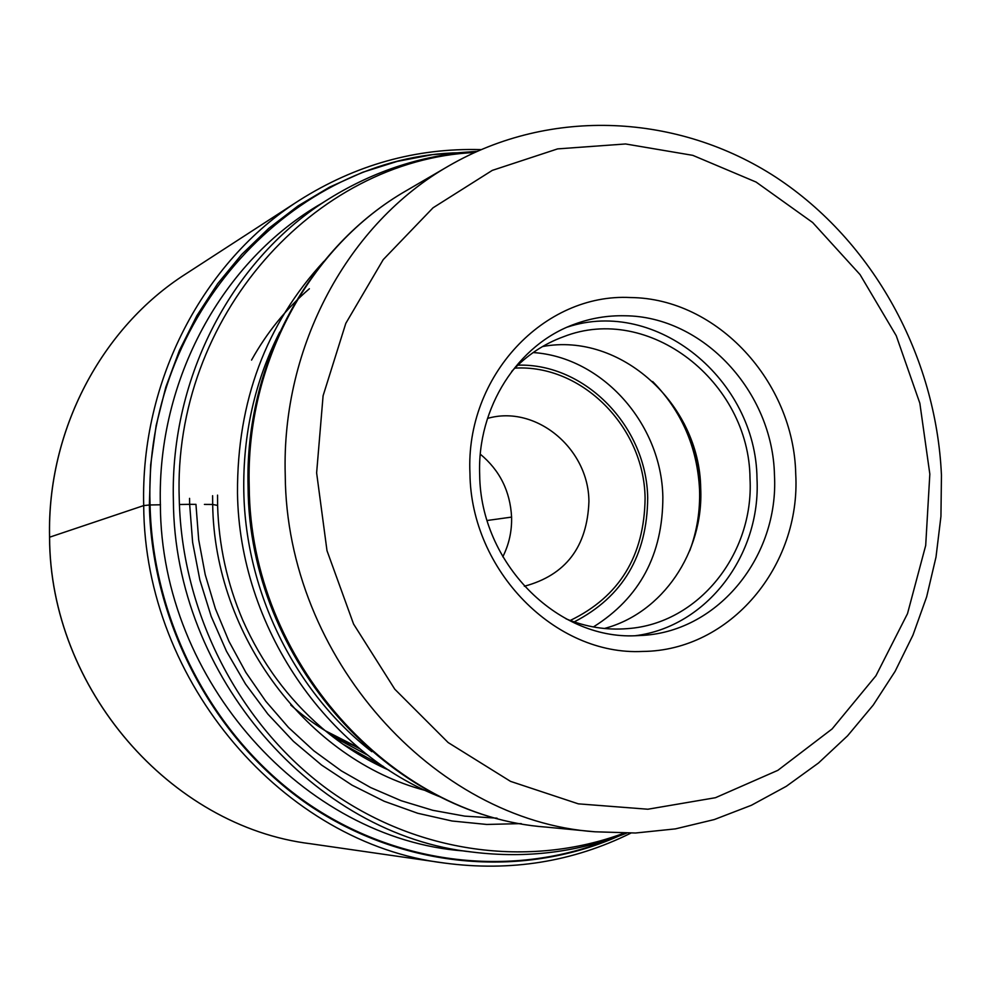 <?xml version="1.0" encoding="UTF-8"?>
<svg xmlns="http://www.w3.org/2000/svg" width="991" height="991" viewBox="0 0 991 991"><rect width="100%" height="100%" fill="white"/><g stroke="black" fill="none" stroke-linecap="round" stroke-linejoin="round"><path stroke-width="1.49" d="M460.716 152.725C294.302 154.819 142.989 315.733 150.062 504.964L160.505 504.791M611.224 838.758C514.862 878.398 397.775 866.32 305.364 801.818C213.251 737.031 152.664 622.509 150.062 504.964L149.356 504.989L150.644 464.928L156.157 425.473L165.807 387.147L179.421 350.43L196.8 315.795L217.673 283.674L241.754 254.427L268.672 228.413L298.08 205.905L329.569 187.138L362.731 172.261L397.131 161.422L432.373 154.658L468.012 152.019M189.566 498.349L189.653 504.332L195.945 504.357L198.683 539.736L205.224 574.656L215.394 608.697L228.995 641.425L245.855 672.406L265.761 701.244L288.505 727.505L313.85 750.806L341.35 770.862L370.609 787.548L401.206 800.728L432.733 810.291L464.804 816.138L497.036 818.17M521.216 823.608L486.705 824.45L452.045 821.006L417.719 813.264L384.223 801.273L352.028 785.157L321.617 765.089L293.435 741.33L267.942 714.177L245.508 684.013L226.481 651.248L211.182 616.377L199.848 579.908L192.626 542.374L189.653 504.332L179.396 504.493M425.635 790.545C307.544 759.602 214.477 635.912 212.681 504.469L217.512 505.398M309.378 288.753C286.188 308.709 266.913 332.48 251.553 360.08M368.07 755.39L332.072 736.177M359.783 748.787L325.94 731.284M795.723 473.884C793.853 381.857 717.273 298.316 630.648 297.548C544.084 292.853 465.275 376.122 469.957 473.425C470.836 570.705 555.418 655.992 642.663 651.434C730.218 650.889 801.025 565.861 795.723 473.884M774.467 475.246C772.831 391.817 703.214 316.216 624.788 315.77C607.656 315.386 591.02 318.148 574.867 324.069C517.711 344.311 477.005 407.512 479.681 474.9C480.499 562.615 556.657 639.653 635.59 635.739L643.159 635.367C719.231 630.722 778.926 555.753 774.467 475.246M567.372 327.092C656.414 297.511 756.133 379.615 757 478.653C761.051 555.047 706.781 626.919 635.095 635.751M566.01 618.805C586.077 627.068 606.566 630.338 627.489 628.628C698.482 623.797 754.114 553.808 750.014 478.641C749.369 381.708 648.981 303.011 563.458 336.754C543.737 343.951 526.494 355.509 511.728 371.402M542.511 346.553C620.688 331.849 699.733 404.291 700.699 488.29C703.759 552.061 662.669 613.132 604.361 628.492M49.55 537.221C46.973 430.416 101.615 327.575 185.651 274.024C101.664 327.55 47.023 430.367 49.6 537.196C49.835 688.894 170.613 826.729 310.654 843.762C170.539 826.705 49.785 688.881 49.55 537.221L143.707 505.583L149.356 504.989C151.982 624.169 214.205 740.128 308.226 804.618C402.569 868.834 521.514 878.856 618.149 836.354M204.406 504.407L212.681 504.469L212.607 495.698M463.738 850.959C304.534 839.204 160.963 680.916 160.369 504.791C156.888 379.466 222.901 260.187 321.666 203.39M389.029 770.23C364.861 759.515 342.415 745.343 321.703 727.741C287.861 698.469 261.562 662.669 242.832 620.341C227.137 583.588 218.726 545.236 217.599 505.286M383.381 766.477L342.824 744.105M290.772 705.035C311.298 723.232 333.868 737.453 358.482 747.71M325.915 731.259L358.581 747.784M310.654 843.762L444.525 863.062C284.516 843.849 144.413 682.774 143.707 505.583C140.375 380.854 203.167 261.537 299.158 200.442L185.651 274.024M446.074 848.68L472.905 852.136C314.444 835.636 174.168 676.37 173.388 500.554L173.375 500.319C170.018 376.146 233.356 257.623 329.495 198.485L306.578 212.867M474.466 152.503C314.407 160.096 172.545 316.885 179.247 499.303L179.26 499.538C181.886 613.59 239.537 724.917 327.773 789.443C416.319 853.685 529.231 868.463 623.822 833.208M441.552 797.433C326.113 753.172 239.265 626.089 237.493 493.06L237.493 492.824C237.109 401.405 265.91 324.23 323.921 261.29M279.759 332.035C254.798 381.201 242.82 434.442 243.798 491.747L243.811 491.97C245.768 592.829 295.293 692.362 371.836 751.686M249.212 486.494L249.224 486.73C250.215 660.217 391.16 816.237 546.45 827.126L594.996 831.796C433.662 820.573 286.461 657.132 285.247 475.407L285.235 475.048C281.32 345.648 348.522 223.062 448.886 165.844L406.756 190.421C310.133 245.52 245.557 362.892 249.212 486.494M929.831 474.07L925.693 545.471L907.508 613.64L875.92 675.788L832.118 728.93L777.848 770.341L715.477 797.705L647.866 809.226L578.348 803.85L510.526 781.366L448.155 742.556L394.777 689.191L353.576 624.045L326.993 550.662L316.625 472.88L323.091 395.781L345.797 323.376L383.22 259.63L433.03 207.813L492.267 170.39L557.599 148.898L625.581 143.968L692.808 155.352L756.108 182.071L812.657 222.517L860.027 274.569L896.248 335.726L919.846 403.226L929.831 474.07M685.016 425.461C694.542 445.603 699.757 466.823 700.662 489.12L700.761 497.172M689.773 550.624C696.983 531.176 700.241 510.885 699.547 489.765L699.547 489.529C697.317 447.263 681.697 411.253 652.66 381.523M533.17 352.548C602.417 357.144 661.418 423.776 662.843 496.689L662.855 496.912C662.892 554.551 639.74 597.895 593.374 626.956M517.847 365.159C585.371 363.078 646.64 426.749 647.693 497.841C647.247 555.555 622.744 596.904 574.185 621.914M570.221 620.477C619.412 596.706 644.373 555.926 645.091 498.163L645.079 497.854C644.1 427.047 581.965 364.093 514.849 368.132M524.326 586.251C565.7 575.176 587.229 546.933 588.927 501.533L588.914 501.335C588.642 448.353 535.71 404.427 487.498 418.425M480.301 454.188C499.786 470.329 510.216 491.301 511.591 517.091C511.951 531.201 509.027 544.431 502.809 556.793M511.591 517.091L487.138 520.498M217.599 505.175L217.537 495.128M325.234 730.701L358.42 747.648M444.525 863.062C510.625 871.857 572.736 861.885 630.846 833.134M480.883 149.616C416.071 147.845 355.496 164.791 299.158 200.442M472.905 852.136C526.357 858.652 577.567 852.347 626.51 833.196M476.919 151.375C424.458 154.485 375.316 170.192 329.495 198.485M546.45 827.126C389.438 815.828 249.051 659.994 248.084 487.337C244.381 364.118 308.981 246.239 406.756 190.421M594.996 831.796L635.504 833.01L675.466 828.872L714.288 819.557L751.401 805.274L786.297 786.309L818.492 763.008L847.59 735.793L873.22 705.084L895.096 671.365L912.959 635.12L926.647 596.855L936 557.091L940.942 516.373L941.45 475.222M941.438 474.974C936.074 356.128 873.257 241.321 776.114 177.377C678.909 113.928 551.083 106.731 448.886 165.844M684.001 423.392C694.196 444.203 699.745 466.204 700.649 489.405L700.687 499.476"/></g></svg>

